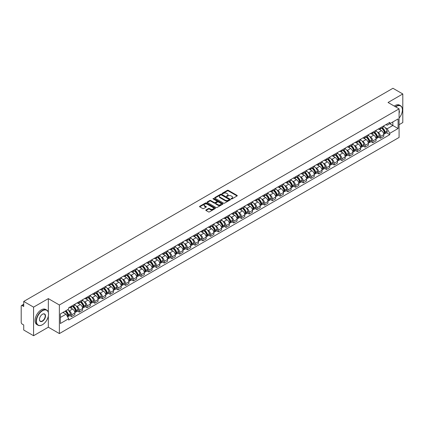 <?xml version="1.0" encoding="UTF-8"?>
<svg xmlns="http://www.w3.org/2000/svg" width="424" height="424" viewBox="0 0 424 424"><rect width="100%" height="100%" fill="white"/><g stroke="black" fill="none" stroke-linecap="round" stroke-linejoin="round"><path stroke-width="0.64" d="M231.223 198.93A0.482 0.276 0 0 0 231.902 198.93L237.064 195.952A0.689 0.398 0 0 0 237.265 195.671A0.689 0.398 0 0 0 237.064 195.39L228.319 190.339A0.689 0.398 0 0 0 227.349 190.339L222.187 193.323A0.482 0.276 0 0 0 222.865 193.715L223.533 193.328A2.2 1.272 0 0 1 226.644 193.328L227.37 193.747A2.2 1.272 0 0 1 228.017 194.648A2.2 1.272 0 0 1 227.37 195.543L226.702 195.93A0.482 0.276 0 0 0 227.386 196.323L228.054 195.936A2.2 1.272 0 0 1 231.16 195.936L231.891 196.36A2.2 1.272 0 0 1 232.538 197.255A2.2 1.272 0 0 1 231.891 198.151L231.223 198.538A0.482 0.276 0 0 0 231.223 198.93L231.223 198.538M206.016 209.922A0.689 0.398 0 0 0 205.815 210.203A0.689 0.398 0 0 0 206.016 210.484L208.47 211.899A0.689 0.398 0 0 0 209.44 211.899L215.175 208.592A0.689 0.398 0 0 0 215.376 208.311A0.689 0.398 0 0 0 215.175 208.03L206.43 202.979A0.689 0.398 0 0 0 205.454 202.979L199.72 206.287A0.689 0.398 0 0 0 199.519 206.568A0.689 0.398 0 0 0 199.72 206.848L202.688 208.56A0.689 0.398 0 0 0 203.658 208.56L206.112 207.145A0.689 0.398 0 0 0 206.313 206.864A0.689 0.398 0 0 0 206.112 206.583L204.644 205.735A1.839 1.06 0 0 1 204.103 204.983A1.839 1.06 0 0 1 205.237 204.002A1.839 1.06 0 0 1 207.241 204.236L213.002 207.559A1.839 1.06 0 0 1 213.537 208.311A1.839 1.06 0 0 1 212.403 209.292A1.839 1.06 0 0 1 210.399 209.059L209.44 208.507A0.689 0.398 0 0 0 208.47 208.507L206.016 209.922L206.016 210.484L208.47 209.08L208.47 208.507M59.371 304.994L48.331 298.618L33.576 307.135L23.723 301.448L392.947 88.282L402.8 93.969L388.045 102.486L399.085 108.862L59.371 304.994L59.371 333.577L399.085 137.445L399.085 108.862M223.581 203.176A0.689 0.398 0 0 0 224.556 203.176L230.285 199.863A0.689 0.398 0 0 0 230.486 199.582A0.689 0.398 0 0 0 230.285 199.301L221.54 194.256A0.689 0.398 0 0 0 220.57 194.256L214.836 197.563A0.689 0.398 0 0 0 214.634 197.844A0.689 0.398 0 0 0 214.836 198.125L223.581 203.176M213.352 199.036A0.482 0.276 0 0 1 213.839 199.105L222.722 204.23L216.998 207.537A0.689 0.398 0 0 1 216.023 207.537L207.278 202.487L209.732 201.082L209.732 200.51L207.278 201.925A0.689 0.398 0 0 0 207.076 202.206A0.689 0.398 0 0 0 207.278 202.487L207.278 201.925M209.732 201.082A0.689 0.398 0 0 1 210.702 201.082L210.702 200.51A0.689 0.398 0 0 0 209.732 200.51M210.702 200.51L214.252 202.555A0.689 0.398 0 0 0 215.222 202.555L216.85 201.617A0.689 0.398 0 0 0 217.051 201.336A0.689 0.398 0 0 0 216.85 201.056L213.155 198.925A0.482 0.276 0 0 1 213.839 198.533L222.733 203.668A0.689 0.398 0 0 1 222.934 203.944A0.689 0.398 0 0 1 222.733 204.225L222.733 203.668M33.576 307.135L33.576 335.718L23.723 330.031L23.723 324.975L22.191 324.084A1.399 0.811 -120 0 1 21.2 322.373L21.2 306.192A1.399 0.811 -120 0 1 21.491 305.55L23.723 304.262M399.085 124.693L402.8 122.552L402.8 93.969M33.576 335.718L48.331 327.201L59.371 333.577M23.723 301.448L23.723 306.51L22.191 305.625A1.399 0.811 -120 0 0 21.491 305.55M380.524 127.725A3.222 1.86 60 0 1 379.856 129.172L383.121 127.285A3.222 1.86 -120 0 0 383.789 125.838M377.418 132.081L378.245 132.553A3.222 1.86 60 0 1 380.524 136.502L383.789 134.615A3.222 1.86 -120 0 0 381.51 130.666L379.173 129.32M383.789 134.615L383.789 136.358L380.524 138.245L378.749 137.222M379.856 129.172A3.222 1.86 60 0 1 378.272 129.023M380.524 136.502L380.524 138.245M372.797 132.182A3.222 1.86 60 0 1 372.134 133.629L375.399 131.742A3.222 1.86 -120 0 0 376.067 130.295M371.026 141.68L372.797 142.703L376.067 140.816L376.067 139.072A3.222 1.86 -120 0 0 373.788 135.129L371.451 133.777M372.134 133.629A3.222 1.86 60 0 1 370.544 133.486M369.696 136.539L370.523 137.016A3.222 1.86 60 0 1 372.797 140.959L372.797 142.703M365.075 136.639A3.222 1.86 60 0 1 364.407 138.086L367.677 136.199A3.222 1.86 -120 0 0 368.345 134.758M363.304 146.137L365.075 147.16L368.345 145.273L368.345 143.529A3.222 1.86 -120 0 0 366.066 139.586L363.728 138.235M364.407 138.086A3.222 1.86 60 0 1 362.822 137.943M361.974 140.996L362.801 141.473A3.222 1.86 60 0 1 365.075 145.416L365.075 147.16M357.353 141.102A3.222 1.86 60 0 1 356.685 142.549L359.955 140.662A3.222 1.86 -120 0 0 360.617 139.215M355.582 150.594L357.353 151.617L360.623 149.73L360.623 147.992A3.222 1.86 -120 0 0 358.344 144.043L356.006 142.697M356.685 142.549A3.222 1.86 60 0 1 355.1 142.4M354.252 145.453L355.074 145.93A3.222 1.86 60 0 1 357.353 149.873L357.353 151.617M349.63 145.559A3.222 1.86 60 0 1 348.963 147.006L352.227 145.119A3.222 1.86 -120 0 0 352.895 143.672M347.86 155.057L349.63 156.08L352.895 154.193L352.895 152.449A3.222 1.86 -120 0 0 350.621 148.506L348.279 147.154M348.963 147.006A3.222 1.86 60 0 1 347.378 146.858M346.53 149.916L347.351 150.393A3.222 1.86 60 0 1 349.63 154.336L349.63 156.08M341.908 150.017A3.222 1.86 60 0 1 341.241 151.463L344.505 149.577A3.222 1.86 -120 0 0 345.173 148.13M340.133 159.514L341.908 160.537L345.173 158.65L345.173 156.907A3.222 1.86 -120 0 0 342.894 152.963L340.557 151.612M341.241 151.463A3.222 1.86 60 0 1 339.656 151.32M338.808 154.373L339.629 154.85A3.222 1.86 60 0 1 341.908 158.793L341.908 160.537M334.181 154.479A3.222 1.86 60 0 1 333.518 155.921L336.783 154.039A3.222 1.86 -120 0 0 337.451 152.592M332.411 163.971L334.181 164.994L337.451 163.108L337.451 161.364A3.222 1.86 -120 0 0 335.172 157.421L332.835 156.069M333.518 155.921A3.222 1.86 60 0 1 331.928 155.778M331.08 158.83L331.907 159.307A3.222 1.86 60 0 1 334.181 163.251L334.181 164.994M326.459 158.936A3.222 1.86 60 0 1 325.791 160.383L329.061 158.497A3.222 1.86 -120 0 0 329.729 157.05M324.689 168.434L326.459 169.457L329.729 167.57L329.729 165.826A3.222 1.86 -120 0 0 327.45 161.878L325.113 160.532M325.791 160.383A3.222 1.86 60 0 1 324.206 160.235M323.358 163.293L324.185 163.765A3.222 1.86 60 0 1 326.459 167.713L326.459 169.457M318.737 163.394A3.222 1.86 60 0 1 318.069 164.841L321.339 162.954A3.222 1.86 -120 0 0 322.007 161.507M316.966 172.891L318.737 173.914L322.007 172.027L322.007 170.284A3.222 1.86 -120 0 0 319.728 166.341L317.391 164.989M318.069 164.841A3.222 1.86 60 0 1 316.484 164.698M315.636 167.75L316.458 168.227A3.222 1.86 60 0 1 318.737 172.171L318.737 173.914M311.015 167.856A3.222 1.86 60 0 1 310.347 169.298L313.617 167.411A3.222 1.86 -120 0 0 314.279 165.969M309.244 177.349L311.015 178.372L314.279 176.485L314.279 174.741A3.222 1.86 -120 0 0 312.006 170.798L309.663 169.446M310.347 169.298A3.222 1.86 60 0 1 308.762 169.155M307.914 172.208L308.736 172.685A3.222 1.86 60 0 1 311.015 176.628L311.015 178.372M303.293 172.314A3.222 1.86 60 0 1 302.625 173.761L305.889 171.874A3.222 1.86 -120 0 0 306.557 170.427M301.517 181.806L303.293 182.834L306.557 180.947L306.557 179.204A3.222 1.86 -120 0 0 304.284 175.255L301.941 173.909M302.625 173.761A3.222 1.86 60 0 1 301.04 173.612M300.192 176.67L301.014 177.142A3.222 1.86 60 0 1 303.293 181.09L303.293 182.834M295.565 176.771A3.222 1.86 60 0 1 294.903 178.218L298.167 176.331A3.222 1.86 -120 0 0 298.835 174.884M293.795 186.269L295.57 187.291L298.835 185.405L298.835 183.661A3.222 1.86 -120 0 0 296.556 179.718L294.219 178.366M294.903 178.218A3.222 1.86 60 0 1 293.318 178.075M292.465 181.127L293.291 181.605A3.222 1.86 60 0 1 295.57 185.548L295.57 187.291M287.843 181.228A3.222 1.86 60 0 1 287.175 182.675L290.445 180.788A3.222 1.86 -120 0 0 291.113 179.347M286.073 190.726L287.843 191.749L291.113 189.862L291.113 188.118A3.222 1.86 -120 0 0 288.834 184.175L286.497 182.823M287.175 182.675A3.222 1.86 60 0 1 285.591 182.532M284.743 185.585L285.569 186.062A3.222 1.86 60 0 1 287.843 190.005L287.843 191.749M280.121 185.691A3.222 1.86 60 0 1 279.453 187.138L282.723 185.251A3.222 1.86 -120 0 0 283.391 183.804M278.351 195.183L280.121 196.206L283.391 194.319L283.391 192.581A3.222 1.86 -120 0 0 281.112 188.632L278.775 187.286M279.453 187.138A3.222 1.86 60 0 1 277.868 186.989M277.02 190.042L277.842 190.519A3.222 1.86 60 0 1 280.121 194.462L280.121 196.206M272.399 190.148A3.222 1.86 60 0 1 271.731 191.595L275.001 189.708A3.222 1.86 -120 0 0 275.664 188.261M270.629 199.646L272.399 200.669L275.664 198.782L275.664 197.038A3.222 1.86 -120 0 0 273.39 193.095L271.053 191.743M271.731 191.595A3.222 1.86 60 0 1 270.146 191.447M269.298 194.505L270.12 194.982A3.222 1.86 60 0 1 272.399 198.925L272.399 200.669M264.677 194.605A3.222 1.86 60 0 1 264.009 196.052L267.274 194.166A3.222 1.86 -120 0 0 267.942 192.719M262.901 204.103L264.677 205.126L267.942 203.239L267.942 201.495A3.222 1.86 -120 0 0 265.668 197.552L263.325 196.201M264.009 196.052A3.222 1.86 60 0 1 262.424 195.909M261.576 198.962L262.398 199.439A3.222 1.86 60 0 1 264.677 203.382L264.677 205.126M256.955 199.068A3.222 1.86 60 0 1 256.287 200.51L259.552 198.628A3.222 1.86 -120 0 0 260.219 197.181M255.179 208.56L256.955 209.583L260.219 207.696L260.219 205.953A3.222 1.86 -120 0 0 257.94 202.01L255.603 200.658M256.287 200.51A3.222 1.86 60 0 1 254.702 200.367M253.849 203.419L254.676 203.896A3.222 1.86 60 0 1 256.955 207.839L256.955 209.583M249.227 203.525A3.222 1.86 60 0 1 248.565 204.972L251.829 203.085A3.222 1.86 -120 0 0 252.497 201.638M247.457 213.023L249.227 214.046L252.497 212.159L252.497 210.415A3.222 1.86 -120 0 0 250.218 206.467L247.881 205.121M248.565 204.972A3.222 1.86 60 0 1 246.975 204.824M246.127 207.882L246.954 208.354A3.222 1.86 60 0 1 249.227 212.302L249.227 214.046M241.505 207.983A3.222 1.86 60 0 1 240.837 209.429L244.107 207.543A3.222 1.86 -120 0 0 244.775 206.096M239.735 217.48L241.505 218.503L244.775 216.616L244.775 214.873A3.222 1.86 -120 0 0 242.496 210.929L240.159 209.578M240.837 209.429A3.222 1.86 60 0 1 239.253 209.286M238.405 212.339L239.231 212.816A3.222 1.86 60 0 1 241.505 216.759L241.505 218.503M233.783 212.445A3.222 1.86 60 0 1 233.115 213.887L236.385 212A3.222 1.86 -120 0 0 237.048 210.558M232.013 221.938L233.783 222.96L237.053 221.074L237.053 219.33A3.222 1.86 -120 0 0 234.774 215.387L232.437 214.035M233.115 213.887A3.222 1.86 60 0 1 231.531 213.744M230.683 216.797L231.504 217.274A3.222 1.86 60 0 1 233.783 221.217L233.783 222.96M226.061 216.903A3.222 1.86 60 0 1 225.393 218.349L228.658 216.463A3.222 1.86 -120 0 0 229.326 215.016M224.291 226.395L226.061 227.423L229.326 225.536L229.326 223.793A3.222 1.86 -120 0 0 227.052 219.844L224.709 218.498M225.393 218.349A3.222 1.86 60 0 1 223.808 218.201M222.96 221.259L223.782 221.731A3.222 1.86 60 0 1 226.061 225.679L226.061 227.423M218.339 221.36A3.222 1.86 60 0 1 217.671 222.807L220.936 220.92A3.222 1.86 -120 0 0 221.604 219.473M216.563 230.857L218.339 231.88L221.604 229.994L221.604 228.25A3.222 1.86 -120 0 0 219.325 224.307L216.987 222.955M217.671 222.807A3.222 1.86 60 0 1 216.086 222.664M215.238 225.716L216.06 226.193A3.222 1.86 60 0 1 218.339 230.137L218.339 231.88M210.611 225.817A3.222 1.86 60 0 1 209.949 227.264L213.214 225.377A3.222 1.86 -120 0 0 213.882 223.936M208.841 235.315L210.611 236.338L213.882 234.451L213.882 232.707A3.222 1.86 -120 0 0 211.603 228.764L209.265 227.412M209.949 227.264A3.222 1.86 60 0 1 208.359 227.121M207.511 230.174L208.338 230.651A3.222 1.86 60 0 1 210.611 234.594L210.611 236.338M202.889 230.28A3.222 1.86 60 0 1 202.222 231.727L205.492 229.84A3.222 1.86 -120 0 0 206.159 228.393M201.119 239.772L202.889 240.795L206.159 238.908L206.159 237.164A3.222 1.86 -120 0 0 203.88 233.221L201.543 231.875M202.222 231.727A3.222 1.86 60 0 1 200.637 231.578M199.789 234.631L200.616 235.108A3.222 1.86 60 0 1 202.889 239.051L202.889 240.795M195.167 234.737A3.222 1.86 60 0 1 194.499 236.184L197.769 234.297A3.222 1.86 -120 0 0 198.437 232.85M193.397 244.235L195.167 245.258L198.437 243.371L198.437 241.627A3.222 1.86 -120 0 0 196.158 237.684L193.821 236.332M194.499 236.184A3.222 1.86 60 0 1 192.915 236.036M192.067 239.094L192.888 239.571A3.222 1.86 60 0 1 195.167 243.514L195.167 245.258M187.445 239.194A3.222 1.86 60 0 1 186.777 240.641L190.047 238.754A3.222 1.86 -120 0 0 190.71 237.308M185.675 248.692L187.445 249.715L190.71 247.828L190.71 246.084A3.222 1.86 -120 0 0 188.436 242.141L186.094 240.79M186.777 240.641A3.222 1.86 60 0 1 185.193 240.498M184.345 243.551L185.166 244.028A3.222 1.86 60 0 1 187.445 247.971L187.445 249.715M179.723 243.657A3.222 1.86 60 0 1 179.055 245.099L182.32 243.217A3.222 1.86 -120 0 0 182.988 241.77M177.948 253.149L179.723 254.172L182.988 252.285L182.988 250.542A3.222 1.86 -120 0 0 180.714 246.598L178.372 245.247M179.055 245.099A3.222 1.86 60 0 1 177.471 244.955M176.623 248.008L177.444 248.485A3.222 1.86 60 0 1 179.723 252.428L179.723 254.172M171.996 248.114A3.222 1.86 60 0 1 171.333 249.561L174.598 247.674A3.222 1.86 -120 0 0 175.266 246.227M170.225 257.612L172.001 258.635L175.266 256.748L175.266 255.004A3.222 1.86 -120 0 0 172.987 251.056L170.649 249.709M171.333 249.561A3.222 1.86 60 0 1 169.748 249.413M168.895 252.471L169.722 252.943A3.222 1.86 60 0 1 172.001 256.891L172.001 258.635M164.274 252.572A3.222 1.86 60 0 1 163.606 254.018L166.876 252.132A3.222 1.86 -120 0 0 167.544 250.685M162.503 262.069L164.274 263.092L167.544 261.205L167.544 259.462A3.222 1.86 -120 0 0 165.265 255.518L162.927 254.167M163.606 254.018A3.222 1.86 60 0 1 162.021 253.875M161.173 256.928L162 257.405A3.222 1.86 60 0 1 164.274 261.348L164.274 263.092M156.551 257.034A3.222 1.86 60 0 1 155.884 258.476L159.154 256.589A3.222 1.86 -120 0 0 159.822 255.147M154.781 266.526L156.551 267.549L159.822 265.663L159.822 263.919A3.222 1.86 -120 0 0 157.543 259.976L155.205 258.624M155.884 258.476A3.222 1.86 60 0 1 154.299 258.333M153.451 261.385L154.272 261.862A3.222 1.86 60 0 1 156.551 265.806L156.551 267.549M148.829 261.491A3.222 1.86 60 0 1 148.162 262.938L151.432 261.052A3.222 1.86 -120 0 0 152.094 259.605M147.059 270.984L148.829 272.012L152.094 270.125L152.094 268.381A3.222 1.86 -120 0 0 149.82 264.433L147.483 263.087M148.162 262.938A3.222 1.86 60 0 1 146.577 262.79M145.729 265.848L146.55 266.32A3.222 1.86 60 0 1 148.829 270.268L148.829 272.012M141.107 265.949A3.222 1.86 60 0 1 140.439 267.396L143.704 265.509A3.222 1.86 -120 0 0 144.372 264.062M139.332 275.446L141.107 276.469L144.372 274.582L144.372 272.839A3.222 1.86 -120 0 0 142.098 268.896L139.756 267.544M140.439 267.396A3.222 1.86 60 0 1 138.855 267.252M138.007 270.305L138.828 270.782A3.222 1.86 60 0 1 141.107 274.726L141.107 276.469M133.385 270.406A3.222 1.86 60 0 1 132.717 271.853L135.982 269.966A3.222 1.86 -120 0 0 136.65 268.524M131.61 279.904L133.385 280.926L136.65 279.04L136.65 277.296A3.222 1.86 -120 0 0 134.371 273.353L132.034 272.001M132.717 271.853A3.222 1.86 60 0 1 131.133 271.71M130.279 274.763L131.106 275.24A3.222 1.86 60 0 1 133.385 279.183L133.385 280.926M125.658 274.869A3.222 1.86 60 0 1 124.995 276.316L128.26 274.429A3.222 1.86 -120 0 0 128.928 272.982M123.888 284.361L125.658 285.384L128.928 283.497L128.928 281.753A3.222 1.86 -120 0 0 126.649 277.81L124.312 276.459M124.995 276.316A3.222 1.86 60 0 1 123.405 276.167M122.557 279.22L123.384 279.697A3.222 1.86 60 0 1 125.658 283.64L125.658 285.384M117.936 279.326A3.222 1.86 60 0 1 117.268 280.773L120.538 278.886A3.222 1.86 -120 0 0 121.206 277.439M116.165 288.824L117.936 289.846L121.206 287.96L121.206 286.216A3.222 1.86 -120 0 0 118.927 282.273L116.589 280.921M117.268 280.773A3.222 1.86 60 0 1 115.683 280.624M114.835 283.683L115.662 284.154A3.222 1.86 60 0 1 117.936 288.103L117.936 289.846M110.213 283.783A3.222 1.86 60 0 1 109.546 285.23L112.816 283.343A3.222 1.86 -120 0 0 113.478 281.896M108.443 293.281L110.213 294.304L113.484 292.417L113.484 290.673A3.222 1.86 -120 0 0 111.205 286.73L108.867 285.379M109.546 285.23A3.222 1.86 60 0 1 107.961 285.087M107.113 288.14L107.935 288.617A3.222 1.86 60 0 1 110.213 292.56L110.213 294.304M102.491 288.246A3.222 1.86 60 0 1 101.824 289.687L105.088 287.806A3.222 1.86 -120 0 0 105.756 286.359M100.721 297.738L102.491 298.761L105.756 296.874L105.756 295.131A3.222 1.86 -120 0 0 103.483 291.187L101.14 289.836M101.824 289.687A3.222 1.86 60 0 1 100.239 289.544M99.391 292.597L100.212 293.074A3.222 1.86 60 0 1 102.491 297.017L102.491 298.761M94.769 292.703A3.222 1.86 60 0 1 94.102 294.15L97.366 292.263A3.222 1.86 -120 0 0 98.034 290.816M92.994 302.201L94.769 303.224L98.034 301.337L98.034 299.593A3.222 1.86 -120 0 0 95.755 295.645L93.418 294.298M94.102 294.15A3.222 1.86 60 0 1 92.517 294.002M91.669 297.06L92.49 297.531A3.222 1.86 60 0 1 94.769 301.48L94.769 303.224M87.042 297.16A3.222 1.86 60 0 1 86.379 298.607L89.644 296.721A3.222 1.86 -120 0 0 90.312 295.274M85.272 306.658L87.042 307.681L90.312 305.794L90.312 304.05A3.222 1.86 -120 0 0 88.033 300.107L85.696 298.756M86.379 298.607A3.222 1.86 60 0 1 84.789 298.464M83.941 301.517L84.768 301.994A3.222 1.86 60 0 1 87.042 305.937L87.042 307.681M79.32 301.623A3.222 1.86 60 0 1 78.652 303.065L81.922 301.178A3.222 1.86 -120 0 0 82.59 299.736M77.55 311.115L79.32 312.138L82.59 310.251L82.59 308.508A3.222 1.86 -120 0 0 80.311 304.565L77.974 303.213M78.652 303.065A3.222 1.86 60 0 1 77.067 302.921M76.219 305.974L77.046 306.451A3.222 1.86 60 0 1 79.32 310.394L79.32 312.138M71.598 306.08A3.222 1.86 60 0 1 70.93 307.527L74.2 305.64A3.222 1.86 -120 0 0 74.868 304.194M69.828 315.573L71.598 316.596L74.868 314.714L74.868 312.97A3.222 1.86 -120 0 0 72.589 309.022L70.252 307.676M70.93 307.527A3.222 1.86 60 0 1 69.345 307.379M68.497 310.437L69.319 310.909A3.222 1.86 60 0 1 71.598 314.857L71.598 316.596M385.994 124.566L387.154 125.239L398.099 118.921L392.847 121.953L392.847 125.493L387.154 128.779L385.146 127.619M60.362 317.454L66.054 314.168L68.677 318.716L60.362 323.517L60.362 313.914L68.677 309.112L68.677 307.766L389.778 122.377L389.778 123.723L398.099 128.525L389.778 133.327L387.154 128.779M398.099 118.921L398.099 128.525M68.677 318.716L68.677 320.056L389.778 134.668L389.778 133.327M48.331 298.618L48.331 312.377M48.331 316.113L48.331 327.201M66.054 314.168L62.985 312.398M386.471 132.76L389.778 134.668M231.414 198.999L231.891 198.724A2.2 1.272 0 0 0 232.538 197.828L232.538 197.255M228.017 194.648L228.017 195.22A2.2 1.272 0 0 1 227.37 196.116L226.893 196.392M237.058 195.957L228.319 190.911A0.689 0.398 0 0 0 227.349 190.911L222.377 193.779M230.285 199.301L230.285 199.863L221.54 194.823A0.689 0.398 0 0 0 220.57 194.823L214.841 198.13M229.071 199.778A0.482 0.276 0 0 0 229.071 199.386L221.397 194.955A0.482 0.276 0 0 0 220.713 194.955L220.008 195.363A2.2 1.272 0 0 0 219.367 196.259A2.2 1.272 0 0 0 220.008 197.155L225.255 200.186A2.2 1.272 0 0 0 228.366 200.186L229.071 199.778L229.071 200.351A0.482 0.276 0 0 0 229.214 200.154L229.214 199.582M219.367 196.259L219.367 196.831A2.2 1.272 0 0 0 220.008 197.727L220.008 197.155M229.071 200.351L228.366 200.759A2.2 1.272 0 0 1 225.255 200.759L220.008 197.727M210.702 201.082L214.252 203.128A0.689 0.398 0 0 0 215.222 203.128L216.85 202.19A0.689 0.398 0 0 0 217.051 201.909L217.051 201.336M217.931 204.681A1.839 1.06 0 0 0 219.934 204.914A1.839 1.06 0 0 0 221.068 203.933A1.839 1.06 0 0 0 220.533 203.181L218.503 202.01A0.689 0.398 0 0 0 217.533 202.01L215.901 202.953A0.689 0.398 0 0 0 215.699 203.228A0.689 0.398 0 0 0 215.901 203.509L217.931 204.681L217.931 205.253A1.839 1.06 0 0 0 219.934 205.486A1.839 1.06 0 0 0 221.068 204.506L221.068 203.933M215.699 203.228L215.699 203.801A0.689 0.398 0 0 0 215.901 204.082L215.901 203.509M217.931 205.253L215.901 204.082M213.537 208.311L213.537 208.878A1.839 1.06 0 0 1 212.403 209.859A1.839 1.06 0 0 1 210.399 209.631L209.44 209.08A0.689 0.398 0 0 0 208.47 209.08M204.103 204.983L204.103 205.555A1.839 1.06 0 0 0 204.644 206.308L204.644 205.735M206.101 207.151L204.644 206.308M215.164 208.597L206.43 203.552A0.689 0.398 0 0 0 205.454 203.552L199.731 206.854L199.72 206.287M381.738 128.085A4.41 2.544 60 0 1 381.759 128.096A4.41 2.544 60 0 1 384.663 132.055L384.69 132.145A0.859 0.493 60 0 1 384.552 132.818A0.859 0.493 60 0 1 384.531 132.829M381.547 128.196A5.321 3.074 60 0 1 384.467 132.585L384.494 132.675A1.77 1.023 60 0 1 384.213 134.064L383.778 134.318M384.515 133.671A1.77 1.023 -120 0 0 385.008 133.608A1.77 1.023 -120 0 0 385.289 132.219L385.262 132.129A5.321 3.074 -120 0 0 382.337 127.735M383.72 126.405A5.321 3.074 60 0 1 387.07 131.085L387.096 131.175A1.77 1.023 60 0 1 386.815 132.564L385.008 133.608M379.729 129.23A5.321 3.074 60 0 1 380.842 130.279M383.429 130.29L384.107 130.682M374.016 132.542A4.41 2.544 60 0 1 374.037 132.553A4.41 2.544 60 0 1 376.941 136.512L376.963 136.602A0.859 0.493 60 0 1 376.83 137.275A0.859 0.493 60 0 1 376.809 137.286M373.82 132.654A5.321 3.074 60 0 1 376.745 137.042L376.772 137.138A1.77 1.023 60 0 1 376.491 138.521L376.051 138.775M376.793 138.134A1.77 1.023 -120 0 0 377.286 138.065A1.77 1.023 -120 0 0 377.561 136.676L377.54 136.586A5.321 3.074 -120 0 0 374.615 132.198M375.998 130.862A5.321 3.074 60 0 1 379.342 135.542L379.369 135.632A1.77 1.023 60 0 1 379.093 137.021L377.286 138.065M372.007 133.692A5.321 3.074 60 0 1 373.12 134.742M375.706 134.747L376.385 135.139M366.294 137A4.41 2.544 60 0 1 366.315 137.016A4.41 2.544 60 0 1 369.214 140.969L369.24 141.065A0.859 0.493 60 0 1 369.108 141.738A0.859 0.493 60 0 1 369.087 141.749M366.098 137.111A5.321 3.074 60 0 1 369.023 141.505L369.05 141.595A1.77 1.023 60 0 1 368.769 142.983L368.329 143.238M369.071 142.591A1.77 1.023 -120 0 0 369.564 142.522A1.77 1.023 -120 0 0 369.839 141.139L369.813 141.044A5.321 3.074 -120 0 0 366.893 136.655M368.276 135.32A5.321 3.074 60 0 1 371.62 139.999L371.647 140.095A1.77 1.023 60 0 1 371.366 141.483L369.564 142.522M364.285 138.15A5.321 3.074 60 0 1 365.393 139.199M367.979 139.204L368.657 139.597M358.566 141.462A4.41 2.544 60 0 1 358.593 141.473A4.41 2.544 60 0 1 361.492 145.432L361.518 145.522A0.859 0.493 60 0 1 361.381 146.195A0.859 0.493 60 0 1 361.365 146.206M358.375 141.574A5.321 3.074 60 0 1 361.301 145.962L361.328 146.052A1.77 1.023 60 0 1 361.047 147.441L360.607 147.695M361.349 147.048A1.77 1.023 -120 0 0 361.836 146.985A1.77 1.023 -120 0 0 362.117 145.596L362.091 145.506A5.321 3.074 -120 0 0 359.165 141.113M360.554 139.782A5.321 3.074 60 0 1 363.898 144.462L363.925 144.552A1.77 1.023 60 0 1 363.644 145.941L361.836 146.985M356.563 142.607A5.321 3.074 60 0 1 357.671 143.657M360.257 143.667L360.935 144.054M350.844 145.92A4.41 2.544 60 0 1 350.865 145.93A4.41 2.544 60 0 1 353.77 149.889L353.796 149.979A0.859 0.493 60 0 1 353.658 150.653A0.859 0.493 60 0 1 353.643 150.663M350.653 146.031A5.321 3.074 60 0 1 353.574 150.419L353.6 150.509A1.77 1.023 60 0 1 353.325 151.898L352.885 152.152M353.627 151.511A1.77 1.023 -120 0 0 354.114 151.442A1.77 1.023 -120 0 0 354.395 150.054L354.369 149.964A5.321 3.074 -120 0 0 351.443 145.575M352.832 144.239A5.321 3.074 60 0 1 356.176 148.919L356.202 149.01A1.77 1.023 60 0 1 355.921 150.398L354.114 151.442M348.835 147.07A5.321 3.074 60 0 1 349.948 148.114M352.535 148.124L353.213 148.517M343.122 150.377A4.41 2.544 60 0 1 343.143 150.393A4.41 2.544 60 0 1 346.048 154.347L346.074 154.442A0.859 0.493 60 0 1 345.936 155.115A0.859 0.493 60 0 1 345.915 155.126M342.931 150.488A5.321 3.074 60 0 1 345.851 154.877L345.878 154.972A1.77 1.023 60 0 1 345.602 156.361L345.163 156.615M345.904 155.968A1.77 1.023 -120 0 0 346.392 155.899A1.77 1.023 -120 0 0 346.673 154.511L346.647 154.421A5.321 3.074 -120 0 0 343.721 150.032M345.11 148.697A5.321 3.074 60 0 1 348.454 153.377L348.48 153.472A1.77 1.023 60 0 1 348.199 154.861L346.392 155.899M341.113 151.527A5.321 3.074 60 0 1 342.226 152.576M344.813 152.582L345.491 152.974M399.085 118.058A8.544 4.929 120 0 0 402.403 109.917A8.544 4.929 120 0 0 396.366 106.429A8.544 4.929 120 0 0 395.661 106.88M395.38 106.721A8.75 5.051 -60 0 1 396.217 106.175A8.75 5.051 -60 0 1 400.59 105.74A8.75 5.051 -60 0 1 402.403 109.747A8.75 5.051 -60 0 1 402.403 109.832M399.085 110.325A4.272 2.465 -60 0 1 399.085 113.341M394.294 106.09A8.75 5.051 -60 0 1 395.126 105.544A8.75 5.051 -60 0 1 399.503 105.11L400.59 105.74M42.342 324.773L42.49 324.689A8.544 4.929 120 0 0 48.527 314.226A8.544 4.929 120 0 0 42.49 310.739A8.544 4.929 120 0 0 36.448 321.201A8.544 4.929 120 0 0 42.49 324.689L42.342 324.773A8.75 5.051 -60 0 1 37.964 325.208A8.75 5.051 -60 0 1 36.623 318.191A8.75 5.051 -60 0 1 42.342 310.479A8.75 5.051 -60 0 1 46.714 310.05A8.75 5.051 -60 0 1 48.527 314.057A8.75 5.051 -60 0 1 48.527 314.142M42.49 314.226L42.49 314.226A4.272 2.465 -60 0 1 45.506 315.97A4.272 2.465 -60 0 1 42.49 321.201A4.272 2.465 -60 0 1 39.469 319.458A4.272 2.465 -60 0 1 42.49 314.226L42.49 314.226M39.469 319.367A4.06 2.343 120 0 0 40.306 321.143A4.06 2.343 120 0 0 42.342 320.942A4.06 2.343 120 0 0 44.992 317.364A4.06 2.343 120 0 0 44.372 314.11A4.06 2.343 120 0 0 42.411 314.269M37.964 325.208L36.872 324.577A8.75 5.051 -60 0 1 35.531 317.565A8.75 5.051 -60 0 1 41.25 309.854A8.75 5.051 -60 0 1 45.628 309.419L46.714 310.05M335.4 154.834A4.41 2.544 60 0 1 335.421 154.85A4.41 2.544 60 0 1 338.326 158.809L338.347 158.899A0.859 0.493 60 0 1 338.214 159.572A0.859 0.493 60 0 1 338.193 159.583M335.204 154.946A5.321 3.074 60 0 1 338.129 159.339L338.156 159.429A1.77 1.023 60 0 1 337.875 160.818L337.435 161.072M338.177 160.426A1.77 1.023 -120 0 0 338.67 160.362A1.77 1.023 -120 0 0 338.946 158.974L338.924 158.883A5.321 3.074 -120 0 0 335.999 154.49M337.382 153.154A5.321 3.074 60 0 1 340.732 157.839L340.753 157.929A1.77 1.023 60 0 1 340.477 159.318L338.67 160.362M333.391 155.984A5.321 3.074 60 0 1 334.504 157.034M337.091 157.039L337.769 157.431M327.678 159.297A4.41 2.544 60 0 1 327.699 159.307A4.41 2.544 60 0 1 330.598 163.267L330.625 163.357A0.859 0.493 60 0 1 330.492 164.03A0.859 0.493 60 0 1 330.471 164.04M327.482 159.408A5.321 3.074 60 0 1 330.407 163.797L330.434 163.887A1.77 1.023 60 0 1 330.153 165.275L329.713 165.53M330.455 164.883A1.77 1.023 -120 0 0 330.948 164.819A1.77 1.023 -120 0 0 331.224 163.431L331.197 163.341A5.321 3.074 -120 0 0 328.277 158.947M329.66 157.617A5.321 3.074 60 0 1 333.004 162.297L333.031 162.387A1.77 1.023 60 0 1 332.755 163.775L330.948 164.819M325.669 160.442A5.321 3.074 60 0 1 326.777 161.491M329.369 161.502L330.047 161.894M319.95 163.754A4.41 2.544 60 0 1 319.977 163.765A4.41 2.544 60 0 1 322.876 167.724L322.903 167.814A0.859 0.493 60 0 1 322.77 168.492A0.859 0.493 60 0 1 322.749 168.498M319.76 163.865A5.321 3.074 60 0 1 322.685 168.254L322.712 168.349A1.77 1.023 60 0 1 322.431 169.738L321.991 169.987M322.733 169.346A1.77 1.023 -120 0 0 323.221 169.277A1.77 1.023 -120 0 0 323.501 167.888L323.475 167.798A5.321 3.074 -120 0 0 320.549 163.41M321.938 162.074A5.321 3.074 60 0 1 325.282 166.754L325.309 166.849A1.77 1.023 60 0 1 325.028 168.233L323.221 169.277M317.947 164.904A5.321 3.074 60 0 1 319.055 165.954M321.641 165.959L322.32 166.351M312.228 168.211A4.41 2.544 60 0 1 312.25 168.227A4.41 2.544 60 0 1 315.154 172.186L315.18 172.277A0.859 0.493 60 0 1 315.043 172.95A0.859 0.493 60 0 1 315.027 172.96M312.038 168.323A5.321 3.074 60 0 1 314.963 172.716L314.984 172.807A1.77 1.023 60 0 1 314.709 174.195L314.269 174.45M315.011 173.803A1.77 1.023 -120 0 0 315.498 173.739A1.77 1.023 -120 0 0 315.779 172.351L315.753 172.255A5.321 3.074 -120 0 0 312.827 167.867M314.216 166.531A5.321 3.074 60 0 1 317.56 171.217L317.587 171.307A1.77 1.023 60 0 1 317.306 172.695L315.498 173.739M310.22 169.362A5.321 3.074 60 0 1 311.333 170.411M313.919 170.416L314.597 170.808M304.506 172.674A4.41 2.544 60 0 1 304.527 172.685A4.41 2.544 60 0 1 307.432 176.644L307.458 176.734A0.859 0.493 60 0 1 307.321 177.407A0.859 0.493 60 0 1 307.305 177.418M304.315 172.785A5.321 3.074 60 0 1 307.236 177.174L307.262 177.264A1.77 1.023 60 0 1 306.987 178.652L306.547 178.907M307.289 178.26A1.77 1.023 -120 0 0 307.776 178.197A1.77 1.023 -120 0 0 308.057 176.808L308.031 176.718A5.321 3.074 -120 0 0 305.105 172.324M306.494 170.994A5.321 3.074 60 0 1 309.838 175.674L309.865 175.764A1.77 1.023 60 0 1 309.584 177.153L307.776 178.197M302.498 173.819A5.321 3.074 60 0 1 303.611 174.868M306.197 174.879L306.875 175.271M296.784 177.131A4.41 2.544 60 0 1 296.805 177.142A4.41 2.544 60 0 1 299.71 181.101L299.736 181.191A0.859 0.493 60 0 1 299.598 181.864A0.859 0.493 60 0 1 299.577 181.875M296.588 177.243A5.321 3.074 60 0 1 299.514 181.631L299.54 181.726A1.77 1.023 60 0 1 299.259 183.11L298.819 183.364M299.561 182.723A1.77 1.023 -120 0 0 300.054 182.654A1.77 1.023 -120 0 0 300.335 181.265L300.309 181.175A5.321 3.074 -120 0 0 297.383 176.787M298.766 175.451A5.321 3.074 60 0 1 302.116 180.131L302.137 180.221A1.77 1.023 60 0 1 301.861 181.61L300.054 182.654M294.775 178.281A5.321 3.074 60 0 1 295.888 179.331M298.475 179.336L299.153 179.728M289.062 181.589A4.41 2.544 60 0 1 289.083 181.605A4.41 2.544 60 0 1 291.982 185.558L292.009 185.654A0.859 0.493 60 0 1 291.876 186.327A0.859 0.493 60 0 1 291.855 186.337M288.866 181.7A5.321 3.074 60 0 1 291.791 186.094L291.818 186.184A1.77 1.023 60 0 1 291.537 187.572L291.097 187.827M291.839 187.18A1.77 1.023 -120 0 0 292.332 187.111A1.77 1.023 -120 0 0 292.608 185.728L292.581 185.633A5.321 3.074 -120 0 0 289.661 181.244M291.044 179.909A5.321 3.074 60 0 1 294.389 184.588L294.415 184.684A1.77 1.023 60 0 1 294.139 186.072L292.332 187.111M287.053 182.739A5.321 3.074 60 0 1 288.161 183.788M290.753 183.793L291.431 184.186M281.335 186.051A4.41 2.544 60 0 1 281.361 186.062A4.41 2.544 60 0 1 284.26 190.021L284.287 190.111A0.859 0.493 60 0 1 284.154 190.784A0.859 0.493 60 0 1 284.133 190.795M281.144 186.163A5.321 3.074 60 0 1 284.069 190.551L284.096 190.641A1.77 1.023 60 0 1 283.815 192.03L283.375 192.284M284.117 191.637A1.77 1.023 -120 0 0 284.605 191.574A1.77 1.023 -120 0 0 284.886 190.185L284.859 190.095A5.321 3.074 -120 0 0 281.939 185.701M283.322 184.371A5.321 3.074 60 0 1 286.666 189.051L286.693 189.141A1.77 1.023 60 0 1 286.412 190.53L284.605 191.574M279.331 187.196A5.321 3.074 60 0 1 280.439 188.245M283.025 188.256L283.704 188.643M273.613 190.508A4.41 2.544 60 0 1 273.634 190.519A4.41 2.544 60 0 1 276.538 194.478L276.565 194.568A0.859 0.493 60 0 1 276.427 195.241A0.859 0.493 60 0 1 276.411 195.252M273.422 190.62A5.321 3.074 60 0 1 276.347 195.008L276.374 195.098A1.77 1.023 60 0 1 276.093 196.487L275.653 196.741M276.395 196.1A1.77 1.023 -120 0 0 276.883 196.031A1.77 1.023 -120 0 0 277.164 194.643L277.137 194.552A5.321 3.074 -120 0 0 274.211 190.164M275.6 188.828A5.321 3.074 60 0 1 278.944 193.508L278.971 193.598A1.77 1.023 60 0 1 278.69 194.987L276.883 196.031M271.604 191.659A5.321 3.074 60 0 1 272.717 192.703M275.303 192.713L275.982 193.106M265.89 194.966A4.41 2.544 60 0 1 265.912 194.982A4.41 2.544 60 0 1 268.816 198.936L268.843 199.031A0.859 0.493 60 0 1 268.705 199.704A0.859 0.493 60 0 1 268.689 199.715M265.7 195.077A5.321 3.074 60 0 1 268.62 199.466L268.646 199.561A1.77 1.023 60 0 1 268.371 200.95L267.931 201.204M268.673 200.557A1.77 1.023 -120 0 0 269.161 200.488A1.77 1.023 -120 0 0 269.441 199.1L269.415 199.01A5.321 3.074 -120 0 0 266.489 194.621M267.878 193.286A5.321 3.074 60 0 1 271.222 197.966L271.249 198.061A1.77 1.023 60 0 1 270.968 199.45L269.161 200.488M263.882 196.116A5.321 3.074 60 0 1 264.995 197.165M267.581 197.171L268.26 197.563M258.168 199.423A4.41 2.544 60 0 1 258.19 199.439A4.41 2.544 60 0 1 261.094 203.398L261.12 203.488A0.859 0.493 60 0 1 260.983 204.161A0.859 0.493 60 0 1 260.961 204.172M257.978 199.534A5.321 3.074 60 0 1 260.898 203.928L260.924 204.018A1.77 1.023 60 0 1 260.643 205.407L260.209 205.661M260.951 205.015A1.77 1.023 -120 0 0 261.438 204.951A1.77 1.023 -120 0 0 261.719 203.562L261.693 203.467A5.321 3.074 -120 0 0 258.767 199.079M260.151 197.743A5.321 3.074 60 0 1 263.5 202.428L263.527 202.518A1.77 1.023 60 0 1 263.246 203.907L261.438 204.951M256.16 200.573A5.321 3.074 60 0 1 257.273 201.623M259.859 201.628L260.537 202.02M250.446 203.886A4.41 2.544 60 0 1 250.467 203.896A4.41 2.544 60 0 1 253.372 207.855L253.393 207.946A0.859 0.493 60 0 1 253.261 208.619A0.859 0.493 60 0 1 253.239 208.629M250.25 203.997A5.321 3.074 60 0 1 253.176 208.385L253.202 208.476A1.77 1.023 60 0 1 252.921 209.864L252.481 210.119M253.223 209.472A1.77 1.023 -120 0 0 253.716 209.408A1.77 1.023 -120 0 0 253.992 208.02L253.971 207.93A5.321 3.074 -120 0 0 251.045 203.536M252.428 202.206A5.321 3.074 60 0 1 255.773 206.886L255.799 206.976A1.77 1.023 60 0 1 255.524 208.364L253.716 209.408M248.438 205.031A5.321 3.074 60 0 1 249.551 206.08M252.137 206.091L252.815 206.483M242.724 208.343A4.41 2.544 60 0 1 242.745 208.354A4.41 2.544 60 0 1 245.644 212.313L245.671 212.403A0.859 0.493 60 0 1 245.538 213.081A0.859 0.493 60 0 1 245.517 213.087M242.528 208.454A5.321 3.074 60 0 1 245.454 212.843L245.48 212.938A1.77 1.023 60 0 1 245.199 214.327L244.759 214.576M245.501 213.934A1.77 1.023 -120 0 0 245.994 213.866A1.77 1.023 -120 0 0 246.27 212.477L246.243 212.387A5.321 3.074 -120 0 0 243.323 207.999M244.706 206.663A5.321 3.074 60 0 1 248.051 211.343L248.077 211.438A1.77 1.023 60 0 1 247.796 212.822L245.994 213.866M240.715 209.493A5.321 3.074 60 0 1 241.823 210.543M244.41 210.548L245.088 210.94M234.997 212.8A4.41 2.544 60 0 1 235.023 212.816A4.41 2.544 60 0 1 237.922 216.775L237.949 216.865A0.859 0.493 60 0 1 237.811 217.538A0.859 0.493 60 0 1 237.795 217.549M234.806 212.912A5.321 3.074 60 0 1 237.732 217.305L237.758 217.395A1.77 1.023 60 0 1 237.477 218.784L237.037 219.038M237.779 218.392A1.77 1.023 -120 0 0 238.267 218.328A1.77 1.023 -120 0 0 238.548 216.94L238.521 216.844A5.321 3.074 -120 0 0 235.596 212.456M236.984 211.12A5.321 3.074 60 0 1 240.329 215.805L240.355 215.896A1.77 1.023 60 0 1 240.074 217.284L238.267 218.328M232.993 213.95A5.321 3.074 60 0 1 234.101 215M236.687 215.005L237.366 215.397M227.275 217.263A4.41 2.544 60 0 1 227.296 217.274A4.41 2.544 60 0 1 230.2 221.233L230.227 221.323A0.859 0.493 60 0 1 230.089 221.996A0.859 0.493 60 0 1 230.073 222.006M227.084 217.374A5.321 3.074 60 0 1 230.004 221.763L230.031 221.853A1.77 1.023 60 0 1 229.755 223.241L229.315 223.496M230.057 222.849A1.77 1.023 -120 0 0 230.545 222.786A1.77 1.023 -120 0 0 230.826 221.397L230.799 221.307A5.321 3.074 -120 0 0 227.874 216.913M229.262 215.583A5.321 3.074 60 0 1 232.606 220.263L232.633 220.353A1.77 1.023 60 0 1 232.352 221.741L230.545 222.786M225.266 218.408A5.321 3.074 60 0 1 226.379 219.457M228.965 219.468L229.644 219.86M219.553 221.72A4.41 2.544 60 0 1 219.574 221.731A4.41 2.544 60 0 1 222.478 225.69L222.505 225.78A0.859 0.493 60 0 1 222.367 226.453A0.859 0.493 60 0 1 222.346 226.464M219.362 221.832A5.321 3.074 60 0 1 222.282 226.22L222.309 226.315A1.77 1.023 60 0 1 222.033 227.699L221.593 227.953M222.335 227.312A1.77 1.023 -120 0 0 222.823 227.243A1.77 1.023 -120 0 0 223.103 225.854L223.077 225.764A5.321 3.074 -120 0 0 220.151 221.376M221.54 220.04A5.321 3.074 60 0 1 224.884 224.72L224.911 224.81A1.77 1.023 60 0 1 224.63 226.199L222.823 227.243M217.544 222.87A5.321 3.074 60 0 1 218.657 223.92M221.243 223.925L221.922 224.317M211.83 226.178A4.41 2.544 60 0 1 211.852 226.193A4.41 2.544 60 0 1 214.756 230.147L214.777 230.243A0.859 0.493 60 0 1 214.645 230.916A0.859 0.493 60 0 1 214.624 230.926M211.634 226.289A5.321 3.074 60 0 1 214.56 230.683L214.586 230.773A1.77 1.023 60 0 1 214.306 232.161L213.866 232.416M214.608 231.769A1.77 1.023 -120 0 0 215.101 231.7A1.77 1.023 -120 0 0 215.376 230.317L215.355 230.221A5.321 3.074 -120 0 0 212.429 225.833M213.813 224.497A5.321 3.074 60 0 1 217.162 229.177L217.183 229.273A1.77 1.023 60 0 1 216.908 230.661L215.101 231.7M209.822 227.328A5.321 3.074 60 0 1 210.935 228.377M213.521 228.382L214.2 228.774M204.108 230.635A4.41 2.544 60 0 1 204.13 230.651A4.41 2.544 60 0 1 207.029 234.61L207.055 234.7A0.859 0.493 60 0 1 206.923 235.373A0.859 0.493 60 0 1 206.901 235.384M203.912 230.751A5.321 3.074 60 0 1 206.838 235.14L206.864 235.23A1.77 1.023 60 0 1 206.583 236.619L206.144 236.873M206.886 236.226A1.77 1.023 -120 0 0 207.378 236.163A1.77 1.023 -120 0 0 207.654 234.774L207.627 234.684A5.321 3.074 -120 0 0 204.707 230.29M206.091 228.96A5.321 3.074 60 0 1 209.435 233.64L209.461 233.73A1.77 1.023 60 0 1 209.186 235.119L207.378 236.163M202.1 231.785A5.321 3.074 60 0 1 203.207 232.834M205.799 232.845L206.477 233.232M196.381 235.097A4.41 2.544 60 0 1 196.407 235.108A4.41 2.544 60 0 1 199.307 239.067L199.333 239.157A0.859 0.493 60 0 1 199.201 239.83A0.859 0.493 60 0 1 199.179 239.841M196.19 235.209A5.321 3.074 60 0 1 199.116 239.597L199.142 239.687A1.77 1.023 60 0 1 198.861 241.076L198.421 241.33M199.163 240.689A1.77 1.023 -120 0 0 199.651 240.62A1.77 1.023 -120 0 0 199.932 239.231L199.905 239.141A5.321 3.074 -120 0 0 196.98 234.753M198.368 233.417A5.321 3.074 60 0 1 201.713 238.097L201.739 238.187A1.77 1.023 60 0 1 201.458 239.576L199.651 240.62M194.377 236.248A5.321 3.074 60 0 1 195.485 237.292M198.072 237.302L198.75 237.694M188.659 239.555A4.41 2.544 60 0 1 188.68 239.571A4.41 2.544 60 0 1 191.584 243.524L191.611 243.62A0.859 0.493 60 0 1 191.473 244.293A0.859 0.493 60 0 1 191.457 244.304M188.468 239.666A5.321 3.074 60 0 1 191.394 244.054L191.415 244.15A1.77 1.023 60 0 1 191.139 245.538L190.699 245.793M191.441 245.146A1.77 1.023 -120 0 0 191.929 245.077A1.77 1.023 -120 0 0 192.21 243.689L192.183 243.599A5.321 3.074 -120 0 0 189.258 239.21M190.646 237.875A5.321 3.074 60 0 1 193.991 242.554L194.017 242.65A1.77 1.023 60 0 1 193.736 244.038L191.929 245.077M186.65 240.705A5.321 3.074 60 0 1 187.763 241.754M190.35 241.76L191.028 242.152M180.937 244.012A4.41 2.544 60 0 1 180.958 244.028A4.41 2.544 60 0 1 183.862 247.987L183.889 248.077A0.859 0.493 60 0 1 183.751 248.75A0.859 0.493 60 0 1 183.735 248.761M180.746 244.123A5.321 3.074 60 0 1 183.666 248.517L183.693 248.607A1.77 1.023 60 0 1 183.417 249.996L182.977 250.25M183.719 249.603A1.77 1.023 -120 0 0 184.207 249.54A1.77 1.023 -120 0 0 184.488 248.151L184.461 248.056A5.321 3.074 -120 0 0 181.536 243.668M182.924 242.332A5.321 3.074 60 0 1 186.269 247.017L186.295 247.107A1.77 1.023 60 0 1 186.014 248.496L184.207 249.54M178.928 245.162A5.321 3.074 60 0 1 180.041 246.212M182.627 246.217L183.306 246.609M173.215 248.475A4.41 2.544 60 0 1 173.236 248.485A4.41 2.544 60 0 1 176.14 252.444L176.167 252.534A0.859 0.493 60 0 1 176.029 253.208A0.859 0.493 60 0 1 176.008 253.218M173.018 248.586A5.321 3.074 60 0 1 175.944 252.974L175.971 253.064A1.77 1.023 60 0 1 175.69 254.453L175.25 254.707M175.992 254.061A1.77 1.023 -120 0 0 176.485 253.997A1.77 1.023 -120 0 0 176.766 252.609L176.739 252.519A5.321 3.074 -120 0 0 173.814 248.125M175.197 246.794A5.321 3.074 60 0 1 178.546 251.474L178.568 251.565A1.77 1.023 60 0 1 178.292 252.953L176.485 253.997M171.206 249.619A5.321 3.074 60 0 1 172.319 250.669M174.905 250.679L175.584 251.072M165.493 252.932A4.41 2.544 60 0 1 165.514 252.943A4.41 2.544 60 0 1 168.413 256.902L168.439 256.992A0.859 0.493 60 0 1 168.307 257.67A0.859 0.493 60 0 1 168.286 257.675M165.296 253.043A5.321 3.074 60 0 1 168.222 257.432L168.249 257.527A1.77 1.023 60 0 1 167.968 258.916L167.528 259.165M168.27 258.523A1.77 1.023 -120 0 0 168.763 258.454A1.77 1.023 -120 0 0 169.038 257.066L169.012 256.976A5.321 3.074 -120 0 0 166.091 252.587M167.475 251.252A5.321 3.074 60 0 1 170.819 255.932L170.846 256.022A1.77 1.023 60 0 1 170.57 257.41L168.763 258.454M163.484 254.082A5.321 3.074 60 0 1 164.592 255.131M167.183 255.137L167.862 255.529M157.765 257.389A4.41 2.544 60 0 1 157.792 257.405A4.41 2.544 60 0 1 160.691 261.364L160.717 261.454A0.859 0.493 60 0 1 160.585 262.127A0.859 0.493 60 0 1 160.564 262.138M157.574 257.501A5.321 3.074 60 0 1 160.5 261.894L160.526 261.984A1.77 1.023 60 0 1 160.246 263.373L159.806 263.627M160.548 262.981A1.77 1.023 -120 0 0 161.035 262.917A1.77 1.023 -120 0 0 161.316 261.529L161.29 261.433A5.321 3.074 -120 0 0 158.369 257.045M159.753 255.709A5.321 3.074 60 0 1 163.097 260.394L163.123 260.484A1.77 1.023 60 0 1 162.843 261.873L161.035 262.917M155.762 258.539A5.321 3.074 60 0 1 156.869 259.589M159.456 259.594L160.134 259.986M150.043 261.852A4.41 2.544 60 0 1 150.064 261.862A4.41 2.544 60 0 1 152.969 265.822L152.995 265.912A0.859 0.493 60 0 1 152.857 266.585A0.859 0.493 60 0 1 152.841 266.595M149.852 261.963A5.321 3.074 60 0 1 152.778 266.352L152.804 266.442A1.77 1.023 60 0 1 152.523 267.83L152.084 268.085M152.826 267.438A1.77 1.023 -120 0 0 153.313 267.374A1.77 1.023 -120 0 0 153.594 265.986L153.567 265.896A5.321 3.074 -120 0 0 150.642 261.502M152.031 260.172A5.321 3.074 60 0 1 155.375 264.852L155.401 264.942A1.77 1.023 60 0 1 155.12 266.33L153.313 267.374M148.034 262.997A5.321 3.074 60 0 1 149.147 264.046M151.734 264.057L152.412 264.449M142.321 266.309A4.41 2.544 60 0 1 142.342 266.32A4.41 2.544 60 0 1 145.247 270.279L145.273 270.369A0.859 0.493 60 0 1 145.135 271.042A0.859 0.493 60 0 1 145.119 271.053M142.13 266.42A5.321 3.074 60 0 1 145.05 270.809L145.077 270.904A1.77 1.023 60 0 1 144.801 272.288L144.361 272.542M145.103 271.901A1.77 1.023 -120 0 0 145.591 271.832A1.77 1.023 -120 0 0 145.872 270.443L145.845 270.353A5.321 3.074 -120 0 0 142.92 265.965M144.308 264.629A5.321 3.074 60 0 1 147.653 269.309L147.679 269.399A1.77 1.023 60 0 1 147.398 270.788L145.591 271.832M140.312 267.459A5.321 3.074 60 0 1 141.425 268.509M144.012 268.514L144.69 268.906M134.599 270.766A4.41 2.544 60 0 1 134.62 270.782A4.41 2.544 60 0 1 137.524 274.736L137.551 274.832A0.859 0.493 60 0 1 137.413 275.505A0.859 0.493 60 0 1 137.392 275.515M134.408 270.878A5.321 3.074 60 0 1 137.328 275.271L137.355 275.361A1.77 1.023 60 0 1 137.074 276.75L136.639 277.005M137.381 276.358A1.77 1.023 -120 0 0 137.869 276.289A1.77 1.023 -120 0 0 138.15 274.906L138.123 274.81A5.321 3.074 -120 0 0 135.198 270.422M136.581 269.086A5.321 3.074 60 0 1 139.931 273.766L139.957 273.862A1.77 1.023 60 0 1 139.676 275.25L137.869 276.289M132.59 271.916A5.321 3.074 60 0 1 133.703 272.966M136.29 272.971L136.968 273.363M126.877 275.224A4.41 2.544 60 0 1 126.898 275.24A4.41 2.544 60 0 1 129.802 279.199L129.823 279.289A0.859 0.493 60 0 1 129.691 279.962A0.859 0.493 60 0 1 129.67 279.973M126.681 275.34A5.321 3.074 60 0 1 129.606 279.729L129.633 279.819A1.77 1.023 60 0 1 129.352 281.207L128.912 281.462M129.654 280.815A1.77 1.023 -120 0 0 130.147 280.752A1.77 1.023 -120 0 0 130.422 279.363L130.401 279.273A5.321 3.074 -120 0 0 127.476 274.879M128.859 273.549A5.321 3.074 60 0 1 132.203 278.229L132.23 278.319A1.77 1.023 60 0 1 131.954 279.708L130.147 280.752M124.868 276.374A5.321 3.074 60 0 1 125.981 277.423M128.567 277.434L129.246 277.821M119.155 279.686A4.41 2.544 60 0 1 119.176 279.697A4.41 2.544 60 0 1 122.075 283.656L122.101 283.746A0.859 0.493 60 0 1 121.969 284.419A0.859 0.493 60 0 1 121.948 284.43M118.959 279.798A5.321 3.074 60 0 1 121.884 284.186L121.911 284.276A1.77 1.023 60 0 1 121.63 285.665L121.19 285.919M121.932 285.278A1.77 1.023 -120 0 0 122.425 285.209A1.77 1.023 -120 0 0 122.7 283.82L122.674 283.73A5.321 3.074 -120 0 0 119.754 279.342M121.137 278.006A5.321 3.074 60 0 1 124.481 282.686L124.508 282.776A1.77 1.023 60 0 1 124.227 284.165L122.425 285.209M117.146 280.836A5.321 3.074 60 0 1 118.254 281.881M120.84 281.891L121.518 282.283M111.427 284.144A4.41 2.544 60 0 1 111.454 284.154A4.41 2.544 60 0 1 114.353 288.113L114.379 288.209A0.859 0.493 60 0 1 114.242 288.882A0.859 0.493 60 0 1 114.226 288.892M111.236 284.255A5.321 3.074 60 0 1 114.162 288.643L114.189 288.739A1.77 1.023 60 0 1 113.908 290.127L113.468 290.382M114.21 289.735A1.77 1.023 -120 0 0 114.697 289.666A1.77 1.023 -120 0 0 114.978 288.278L114.952 288.188A5.321 3.074 -120 0 0 112.026 283.799M113.415 282.464A5.321 3.074 60 0 1 116.759 287.143L116.785 287.239A1.77 1.023 60 0 1 116.505 288.622L114.697 289.666M109.424 285.294A5.321 3.074 60 0 1 110.532 286.343M113.118 286.348L113.796 286.741M103.705 288.601A4.41 2.544 60 0 1 103.726 288.617A4.41 2.544 60 0 1 106.631 292.576L106.657 292.666A0.859 0.493 60 0 1 106.519 293.339A0.859 0.493 60 0 1 106.504 293.35M103.514 288.712A5.321 3.074 60 0 1 106.435 293.106L106.461 293.196A1.77 1.023 60 0 1 106.186 294.585L105.746 294.839M106.488 294.192A1.77 1.023 -120 0 0 106.975 294.129A1.77 1.023 -120 0 0 107.256 292.74L107.23 292.645A5.321 3.074 -120 0 0 104.304 288.256M105.693 286.921A5.321 3.074 60 0 1 109.037 291.606L109.063 291.696A1.77 1.023 60 0 1 108.782 293.085L106.975 294.129M101.696 289.751A5.321 3.074 60 0 1 102.809 290.8M105.396 290.806L106.074 291.198M95.983 293.064A4.41 2.544 60 0 1 96.004 293.074A4.41 2.544 60 0 1 98.909 297.033L98.935 297.123A0.859 0.493 60 0 1 98.797 297.796A0.859 0.493 60 0 1 98.776 297.807M95.792 293.175A5.321 3.074 60 0 1 98.713 297.563L98.739 297.653A1.77 1.023 60 0 1 98.463 299.042L98.023 299.296M98.766 298.65A1.77 1.023 -120 0 0 99.253 298.586A1.77 1.023 -120 0 0 99.534 297.197L99.508 297.107A5.321 3.074 -120 0 0 96.582 292.714M97.971 291.383A5.321 3.074 60 0 1 101.315 296.063L101.341 296.153A1.77 1.023 60 0 1 101.06 297.542L99.253 298.586M93.974 294.208A5.321 3.074 60 0 1 95.087 295.258M97.674 295.268L98.352 295.661M88.261 297.521A4.41 2.544 60 0 1 88.282 297.531A4.41 2.544 60 0 1 91.187 301.491L91.208 301.581A0.859 0.493 60 0 1 91.075 302.259A0.859 0.493 60 0 1 91.054 302.264M88.065 297.632A5.321 3.074 60 0 1 90.99 302.021L91.017 302.116A1.77 1.023 60 0 1 90.736 303.505L90.296 303.754M91.038 303.112A1.77 1.023 -120 0 0 91.531 303.043A1.77 1.023 -120 0 0 91.807 301.655L91.785 301.565A5.321 3.074 -120 0 0 88.86 297.176M90.243 295.841A5.321 3.074 60 0 1 93.593 300.521L93.614 300.611A1.77 1.023 60 0 1 93.338 301.999L91.531 303.043M86.252 298.671A5.321 3.074 60 0 1 87.365 299.72M89.952 299.726L90.63 300.118M80.539 301.978A4.41 2.544 60 0 1 80.56 301.994A4.41 2.544 60 0 1 83.459 305.953L83.486 306.043A0.859 0.493 60 0 1 83.353 306.716A0.859 0.493 60 0 1 83.332 306.727M80.343 302.089A5.321 3.074 60 0 1 83.268 306.483L83.295 306.573A1.77 1.023 60 0 1 83.014 307.962L82.574 308.216M83.316 307.57A1.77 1.023 -120 0 0 83.809 307.506A1.77 1.023 -120 0 0 84.085 306.117L84.058 306.022A5.321 3.074 -120 0 0 81.138 301.634M82.521 300.298A5.321 3.074 60 0 1 85.865 304.983L85.892 305.073A1.77 1.023 60 0 1 85.616 306.462L83.809 307.506M78.53 303.128A5.321 3.074 60 0 1 79.638 304.178M82.23 304.183L82.908 304.575M72.811 306.441A4.41 2.544 60 0 1 72.838 306.451A4.41 2.544 60 0 1 75.737 310.41L75.763 310.501A0.859 0.493 60 0 1 75.631 311.174A0.859 0.493 60 0 1 75.61 311.184M72.621 306.552A5.321 3.074 60 0 1 75.546 310.94L75.573 311.031A1.77 1.023 60 0 1 75.292 312.419L74.852 312.674M75.594 312.027A1.77 1.023 -120 0 0 76.082 311.963A1.77 1.023 -120 0 0 76.362 310.575L76.336 310.485A5.321 3.074 -120 0 0 73.41 306.091M74.799 304.761A5.321 3.074 60 0 1 78.143 309.441L78.17 309.531A1.77 1.023 60 0 1 77.889 310.919L76.082 311.963M70.808 307.586A5.321 3.074 60 0 1 71.916 308.635M74.502 308.646L75.18 309.038M65.328 311.041A4.41 2.544 60 0 1 68.015 314.868L68.041 314.958A0.859 0.493 60 0 1 67.904 315.631A0.859 0.493 60 0 1 67.888 315.642M65.105 311.174A5.321 3.074 60 0 1 67.824 315.398L67.845 315.493A1.77 1.023 60 0 1 67.607 316.855M67.872 316.49A1.77 1.023 -120 0 0 68.359 316.421A1.77 1.023 -120 0 0 68.64 315.032L68.614 314.942A5.321 3.074 -120 0 0 65.895 310.713M67.702 309.674A5.321 3.074 60 0 1 70.421 313.898L70.448 313.988A1.77 1.023 60 0 1 70.167 315.376L68.359 316.421M63.298 312.218A5.321 3.074 60 0 1 64.194 313.098M66.78 313.103L67.458 313.495M79.32 310.394L82.59 308.508M87.042 305.937L90.312 304.05M94.769 301.48L98.034 299.593M102.491 297.017L105.756 295.131M110.213 292.56L113.484 290.673M117.936 288.103L121.206 286.216M125.658 283.64L128.928 281.753M133.385 279.183L136.65 277.296M141.107 274.726L144.372 272.839M148.829 270.268L152.094 268.381M156.551 265.806L159.822 263.919M164.274 261.348L167.544 259.462M172.001 256.891L175.266 255.004M179.723 252.428L182.988 250.542M187.445 247.971L190.71 246.084M195.167 243.514L198.437 241.627M202.889 239.051L206.159 237.164M210.611 234.594L213.882 232.707M218.339 230.137L221.604 228.25M226.061 225.679L229.326 223.793M233.783 221.217L237.053 219.33M241.505 216.759L244.775 214.873M249.227 212.302L252.497 210.415M256.955 207.839L260.219 205.953M264.677 203.382L267.942 201.495M272.399 198.925L275.664 197.038M280.121 194.462L283.391 192.581M287.843 190.005L291.113 188.118M295.57 185.548L298.835 183.661M303.293 181.09L306.557 179.204M311.015 176.628L314.279 174.741M318.737 172.171L322.007 170.284M326.459 167.713L329.729 165.826M334.181 163.251L337.451 161.364M341.908 158.793L345.173 156.907M349.63 154.336L352.895 152.449M357.353 149.873L360.623 147.992M365.075 145.416L368.345 143.529M372.797 140.959L376.067 139.072M71.598 314.857L74.868 312.97M69.319 310.909L72.589 309.022M77.046 306.451L80.311 304.565M84.768 301.994L88.033 300.107M92.49 297.531L95.755 295.645M100.212 293.074L103.483 291.187M107.935 288.617L111.205 286.73M115.662 284.154L118.927 282.273M123.384 279.697L126.649 277.81M131.106 275.24L134.371 273.353M138.828 270.782L142.098 268.896M146.55 266.32L149.82 264.433M154.272 261.862L157.543 259.976M162 257.405L165.265 255.518M169.722 252.943L172.987 251.056M177.444 248.485L180.714 246.598M185.166 244.028L188.436 242.141M192.888 239.571L196.158 237.684M200.616 235.108L203.88 233.221M208.338 230.651L211.603 228.764M216.06 226.193L219.325 224.307M223.782 221.731L227.052 219.844M231.504 217.274L234.774 215.387M239.231 212.816L242.496 210.929M246.954 208.354L250.218 206.467M254.676 203.896L257.94 202.01M262.398 199.439L265.668 197.552M270.12 194.982L273.39 193.095M277.842 190.519L281.112 188.632M285.569 186.062L288.834 184.175M293.291 181.605L296.556 179.718M301.014 177.142L304.284 175.255M308.736 172.685L312.006 170.798M316.458 168.227L319.728 166.341M324.185 163.765L327.45 161.878M331.907 159.307L335.172 157.421M339.629 154.85L342.894 152.963M347.351 150.393L350.621 148.506M355.074 145.93L358.344 144.043M362.801 141.473L366.066 139.586M370.523 137.016L373.788 135.129M378.245 132.553L381.51 130.666M23.723 304.734L22.191 305.625M231.891 198.724L231.891 198.151M226.702 196.323L226.702 195.93M227.37 196.116L227.37 195.543M222.187 193.715L222.187 193.323M227.349 190.911L227.349 190.339M228.319 190.911L228.319 190.339M237.064 195.952L237.064 195.39M214.836 198.125L214.836 197.563M220.57 194.823L220.57 194.256M221.54 194.823L221.54 194.256M225.255 200.759L225.255 200.186M228.366 200.759L228.366 200.186M214.252 203.128L214.252 202.555M215.222 203.128L215.222 202.555M216.85 202.19L216.85 201.617M213.839 199.105L213.839 198.533M209.44 209.08L209.44 208.507M210.399 209.631L210.399 209.059M206.112 207.145L206.112 206.583M205.454 203.552L205.454 202.979M206.43 203.552L206.43 202.979M215.175 208.592L215.175 208.03M383.529 133.237L384.494 132.675M385.289 132.219L387.096 131.175M385.262 132.129L387.07 131.085M383.492 133.147L384.732 132.426M375.802 137.694L376.772 137.138M377.561 136.676L379.369 135.632M377.54 136.586L379.342 135.542M375.77 137.604L377.005 136.883M368.08 142.151L369.05 141.595M369.839 141.139L371.647 140.095M369.813 141.044L371.62 139.999M369.018 141.494L369.283 141.346M368.048 142.067L369.023 141.505M360.358 146.614L361.328 146.052M362.117 145.596L363.925 144.552M362.091 145.506L363.898 144.462M360.326 146.524L361.561 145.803M352.636 151.071L353.6 150.509M354.395 150.054L356.202 149.01M354.369 149.964L356.176 148.919M352.604 150.981L353.839 150.26M344.913 155.529L345.878 154.972M346.673 154.511L348.48 153.472M346.647 154.421L348.454 153.377M344.876 155.444L346.116 154.723M337.186 159.986L338.156 159.429M338.946 158.974L340.753 157.929M338.924 158.883L340.732 157.839M337.154 159.901L338.389 159.18M329.464 164.448L330.434 163.887M331.224 163.431L333.031 162.387M331.197 163.341L333.004 162.297M329.432 164.358L330.667 163.638M321.742 168.906L322.712 168.349M323.501 167.888L325.309 166.849M323.475 167.798L325.282 166.754M321.71 168.821L322.945 168.095M314.02 173.363L314.984 172.807M315.779 172.351L317.587 171.307M315.753 172.255L317.56 171.217M314.958 172.706L315.223 172.557M313.988 173.278L314.963 172.716M306.298 177.826L307.262 177.264M308.057 176.808L309.865 175.764M308.031 176.718L309.838 175.674M306.266 177.736L307.501 177.015M298.57 182.283L299.54 181.726M300.335 181.265L302.137 180.221M300.309 181.175L302.116 180.131M298.538 182.193L299.773 181.472M290.848 186.74L291.818 186.184M292.608 185.728L294.415 184.684M292.581 185.633L294.389 184.588M290.816 186.655L292.051 185.935M283.126 191.203L284.096 190.641M284.886 190.185L286.693 189.141M284.859 190.095L286.666 189.051M284.064 190.546L284.329 190.392M283.094 191.113L284.069 190.551M275.404 195.66L276.374 195.098M277.164 194.643L278.971 193.598M277.137 194.552L278.944 193.508M275.372 195.57L276.607 194.849M267.682 200.117L268.646 199.561M269.441 199.1L271.249 198.061M269.415 199.01L271.222 197.966M267.65 200.033L268.885 199.312M259.96 204.575L260.924 204.018M261.719 203.562L263.527 202.518M261.693 203.467L263.5 202.428M259.923 204.49L261.163 203.769M252.232 209.037L253.202 208.476M253.992 208.02L255.799 206.976M253.971 207.93L255.773 206.886M252.201 208.947L253.176 208.385M244.51 213.495L245.48 212.938M246.27 212.477L248.077 211.438M246.243 212.387L248.051 211.343M244.478 213.41L245.713 212.684M236.788 217.952L237.758 217.395M238.548 216.94L240.355 215.896M238.521 216.844L240.329 215.805M236.756 217.867L237.991 217.146M229.066 222.415L230.031 221.853M230.826 221.397L232.633 220.353M230.799 221.307L232.606 220.263M229.034 222.324L230.269 221.604M221.344 226.872L222.309 226.315M223.103 225.854L224.911 224.81M223.077 225.764L224.884 224.72M222.282 226.215L222.547 226.061M221.307 226.782L222.282 226.22M213.617 231.329L214.586 230.773M215.376 230.317L217.183 229.273M215.355 230.221L217.162 229.177M213.585 231.244L214.82 230.524M205.894 235.792L206.864 235.23M207.654 234.774L209.461 233.73M207.627 234.684L209.435 233.64M205.863 235.702L207.097 234.981M198.172 240.249L199.142 239.687M199.932 239.231L201.739 238.187M199.905 239.141L201.713 238.097M198.141 240.159L199.375 239.438M190.45 244.706L191.415 244.15M192.21 243.689L194.017 242.65M192.183 243.599L193.991 242.554M191.388 244.049L191.653 243.901M190.418 244.622L191.394 244.054M182.728 249.164L183.693 248.607M184.488 248.151L186.295 247.107M184.461 248.056L186.269 247.017M182.696 249.079L183.931 248.358M175.001 253.626L175.971 253.064M176.766 252.609L178.568 251.565M176.739 252.519L178.546 251.474M174.969 253.536L176.204 252.815M167.279 258.084L168.249 257.527M169.038 257.066L170.846 256.022M169.012 256.976L170.819 255.932M167.247 257.999L168.482 257.273M159.557 262.541L160.526 261.984M161.316 261.529L163.123 260.484M161.29 261.433L163.097 260.394M160.495 261.884L160.76 261.735M159.525 262.456L160.5 261.894M151.834 267.003L152.804 266.442M153.594 265.986L155.401 264.942M153.567 265.896L155.375 264.852M151.803 266.913L153.037 266.192M144.112 271.461L145.077 270.904M145.872 270.443L147.679 269.399M145.845 270.353L147.653 269.309M144.081 271.371L145.315 270.65M136.39 275.918L137.355 275.361M138.15 274.906L139.957 273.862M138.123 274.81L139.931 273.766M137.328 275.261L137.593 275.112M136.353 275.833L137.328 275.271M128.663 280.381L129.633 279.819M130.422 279.363L132.23 278.319M130.401 279.273L132.203 278.229M128.631 280.291L129.866 279.57M120.941 284.838L121.911 284.276M122.7 283.82L124.508 282.776M122.674 283.73L124.481 282.686M120.909 284.748L122.144 284.027M113.219 289.295L114.189 288.739M114.978 288.278L116.785 287.239M114.952 288.188L116.759 287.143M113.187 289.21L114.422 288.49M105.497 293.752L106.461 293.196M107.256 292.74L109.063 291.696M107.23 292.645L109.037 291.606M106.435 293.101L106.7 292.947M105.465 293.668L106.435 293.106M97.774 298.215L98.739 297.653M99.534 297.197L101.341 296.153M99.508 297.107L101.315 296.063M97.737 298.125L98.978 297.404M90.047 302.672L91.017 302.116M91.807 301.655L93.614 300.611M91.785 301.565L93.593 300.521M90.015 302.588L91.25 301.861M82.325 307.13L83.295 306.573M84.085 306.117L85.892 305.073M84.058 306.022L85.865 304.983M82.293 307.045L83.528 306.324M74.603 311.592L75.573 311.031M76.362 310.575L78.17 309.531M76.336 310.485L78.143 309.441M75.541 310.935L75.806 310.781M74.571 311.502L75.546 310.94M67.077 315.938L67.845 315.493M68.64 315.032L70.448 313.988M68.614 314.942L70.421 313.898M67.029 315.859L68.084 315.239"/></g></svg>
